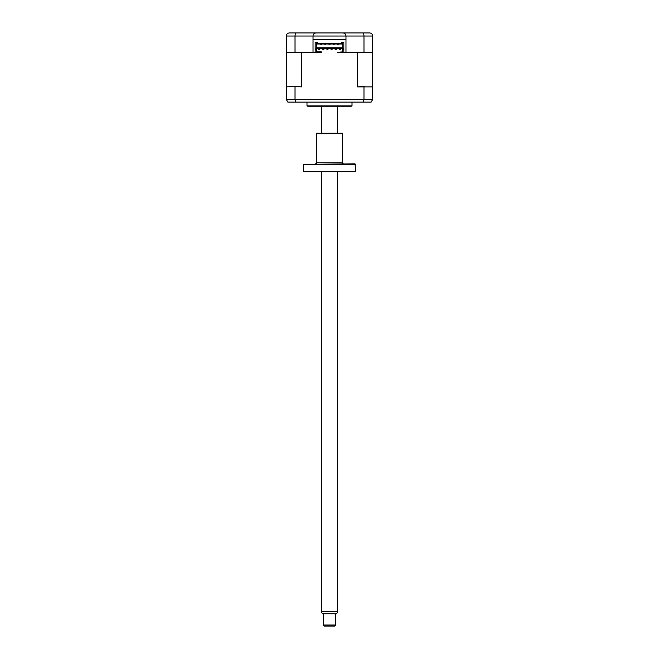 <?xml version="1.0" encoding="UTF-8"?>
<svg xmlns="http://www.w3.org/2000/svg" width="659" height="659" viewBox="0 0 659 659"><rect width="100%" height="100%" fill="white"/><g stroke="black" fill="none" stroke-linecap="round" stroke-linejoin="round"><path stroke-width="0.99" d="M372.681 36.023L372.681 52.704L363.974 52.704L363.974 36.023L313.025 36.023C313.223 34.169 314.244 33.148 316.098 32.95L369.617 32.95C371.437 33.09 372.459 34.12 372.681 36.023L363.974 36.023C363.9 34.12 363.537 33.09 362.887 32.95M312.102 32.95L367.36 32.95M363.974 52.704L345.975 52.704L345.975 39.499L313.025 39.499L313.025 52.704L286.319 52.704L286.319 36.023C286.541 34.111 287.563 33.09 289.383 32.95L307.91 32.95M289.383 32.95L316.098 32.95C314.244 33.148 313.223 34.169 313.025 36.023L295.026 36.023C295.1 34.111 295.463 33.09 296.113 32.95M342.902 32.95C344.756 33.148 345.777 34.169 345.975 36.023C345.777 34.169 344.756 33.148 342.902 32.95M369.617 32.95L370.539 33.09M313.025 39.499L313.025 36.023M295.026 52.704L295.026 36.023L286.319 36.023M345.448 52.704L337.688 52.704L342.647 52.292L342.647 49.631L343.825 49.631L343.825 48.099L342.647 48.099L342.647 49.631M341.782 43.181L341.782 42.365L341.782 43.181L317.218 43.181L317.218 42.365L315.175 42.365L315.175 52.704L313.552 52.704M345.975 39.499L345.975 36.023M320.266 39.499A1.021 1.021 0 0 1 320.29 39.705L338.71 39.705A1.021 1.021 0 0 1 338.734 39.499M317.218 39.705L341.782 39.705L317.218 39.705M313.025 39.705L345.975 39.705L313.025 39.705M352.013 102.129L352.013 105.942L306.987 105.942L306.987 102.129M352.013 105.942A2.043 2.043 0 0 1 350.992 106.214L308.008 106.214A2.043 2.043 0 0 1 306.987 105.942M349.41 106.214L309.59 106.214M320.851 44.614L320.851 44.005L320.851 44.614L321.773 44.614L321.773 44.005L321.773 44.614L320.851 44.614M324.945 44.005L324.945 44.614L325.867 44.614L325.867 44.005M329.039 44.614L329.039 44.005L329.039 44.614L329.961 44.614L329.961 44.005L329.961 44.614L329.039 44.614M333.133 44.005L333.133 44.614L334.055 44.614L334.055 44.005M337.227 44.614L337.227 44.005L337.227 44.614L338.149 44.614L338.149 44.005L338.149 44.614L337.227 44.614M316.353 47.786L342.647 47.786M316.353 44.005L342.647 44.005M372.681 52.704L372.681 86.881L357.318 86.881L357.318 52.704L343.825 52.704L343.825 49.631M336.148 48.708L335.126 48.708L335.126 49.73L336.148 49.73L336.148 48.708M332.062 49.73L332.062 48.708L331.032 48.708L331.032 49.73L332.062 49.73M327.968 49.73L327.968 48.708L326.938 48.708L326.938 49.73L327.968 49.73M323.874 48.708L322.852 48.708L322.852 49.73L323.874 49.73L323.874 48.708M340.242 49.73L340.242 48.708L339.22 48.708L339.22 49.73L339.22 48.708L340.242 48.708L340.242 49.73L339.22 49.73L340.242 49.73M319.78 49.73L319.78 48.708L318.758 48.708L318.758 49.73L318.758 48.708L319.78 48.708L319.78 49.73L318.758 49.73L319.78 49.73M301.682 86.881L294.515 86.469L301.682 86.881L301.682 52.704L321.312 52.704L321.312 51.88L316.353 51.88M286.319 52.704L286.319 86.881L294.515 86.469M286.319 86.881L286.319 99.468L363.974 99.468L363.43 102.129L371.141 102.129L372.681 99.468L371.141 102.129M295.026 86.881L295.026 99.468L295.57 102.129L363.43 102.129M287.859 102.129L286.319 99.468L287.859 102.129L295.57 102.129M363.974 86.881L363.974 99.468L372.681 99.468L372.681 86.881M357.318 86.881L364.485 86.469M342.647 48.609L316.353 48.609M342.647 51.88L337.688 52.292M321.312 52.292L316.353 52.292L316.353 43.593L342.647 43.593L342.647 48.099M316.353 49.631L315.175 49.631M316.353 48.099L315.175 48.099M343.825 48.099L343.825 42.365L341.782 42.365M317.218 42.365L317.218 43.181M335.637 625.029L334.615 626.05L324.385 626.05L323.363 625.029L335.637 625.029L335.637 613.768M337.688 611.725L336.502 613.768L322.498 613.768L321.312 611.725L337.688 611.725L337.688 171.711M303.914 171.711L303.511 171.299L355.489 171.299L303.914 171.711M355.489 164.322L303.511 164.322L355.086 163.91L355.489 171.299M303.511 164.322L303.511 171.299M315.48 163.91A1.021 1.021 0 0 0 316.501 162.888L342.499 162.888A1.021 1.021 0 0 0 343.52 163.91M342.499 133.233L316.501 133.233L342.499 133.233L342.499 162.888M316.501 133.233L316.501 162.888M337.688 132.821L337.688 106.214M321.312 611.725L321.312 171.711M321.312 132.821L321.312 106.214M323.363 625.029L323.363 613.768"/></g></svg>
